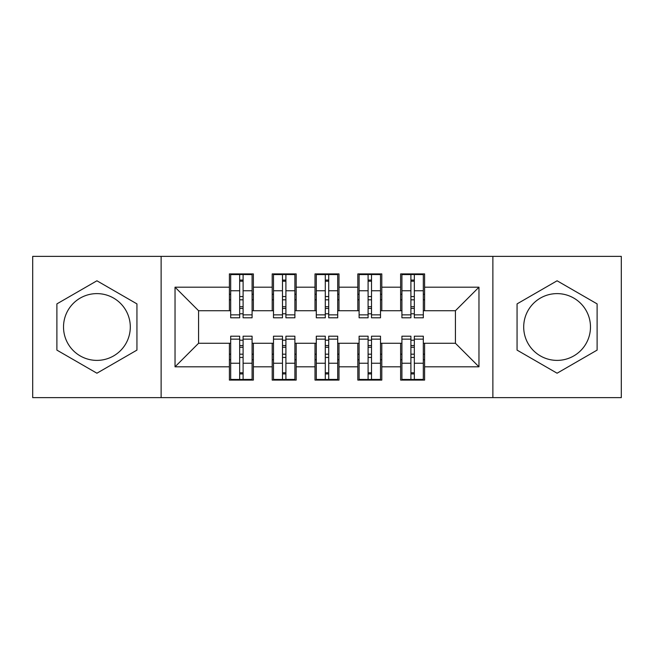 <?xml version="1.0" encoding="UTF-8"?>
<svg xmlns="http://www.w3.org/2000/svg" width="654" height="654" viewBox="0 0 654 654"><rect width="100%" height="100%" fill="white"/><g stroke="black" fill="none" stroke-linecap="round" stroke-linejoin="round"><path stroke-width="0.98" d="M557.085 293.613A33.387 33.387 0 0 0 523.699 327A33.387 33.387 0 0 0 557.085 360.387A33.387 33.387 0 0 0 590.48 327A33.387 33.387 0 0 0 557.085 293.613M96.915 360.387A33.387 33.387 0 0 1 63.52 327A33.387 33.387 0 0 1 96.915 293.613A33.387 33.387 0 0 1 130.301 327A33.387 33.387 0 0 1 96.915 360.387M492.879 397.632L621.3 397.632L621.3 256.368L492.879 256.368L492.879 397.632L161.121 397.632L161.121 256.368L32.7 256.368L32.7 397.632L161.121 397.632M410.9 299.818L414.325 299.818L410.9 299.818M414.325 354.182L410.9 354.182L414.325 354.182M368.096 299.818L371.521 299.818L368.096 299.818M371.521 354.182L368.096 354.182L371.521 354.182M325.291 299.818L328.709 299.818L325.291 299.818M328.709 354.182L325.291 354.182L328.709 354.182M282.479 299.818L285.904 299.818L282.479 299.818M285.904 354.182L282.479 354.182L285.904 354.182M492.879 256.368L161.121 256.368M230.682 310.732L198.579 310.732L175.035 287.188L175.035 366.812L229.399 366.812L229.399 380.08L253.368 380.08L253.368 366.812L272.203 366.812L272.203 380.08L296.18 380.08L296.18 366.812L315.015 366.812L315.015 380.08L338.985 380.08L338.985 366.812L357.82 366.812L357.82 380.08L381.797 380.08L381.797 366.812L400.632 366.812L400.632 380.08L424.601 380.08L424.601 343.268L455.421 343.268L455.421 310.732L423.318 310.732M175.035 287.188L229.399 287.188L229.399 310.732M455.421 310.732L478.965 287.188L424.601 287.188L424.601 273.92L400.632 273.92L400.632 287.188L381.797 287.188L381.797 273.92L357.82 273.92L357.82 287.188L338.985 287.188L338.985 273.92L315.015 273.92L315.015 287.188L296.18 287.188L296.18 273.92L272.203 273.92L272.203 287.188L253.368 287.188L253.368 273.92L229.399 273.92L229.399 287.188M478.965 287.188L478.965 366.812L424.601 366.812M381.797 366.812L381.797 343.268L401.916 343.268M400.632 366.812L400.632 343.268M424.601 287.188L424.601 310.732M338.985 366.812L338.985 343.268L359.103 343.268M357.82 366.812L357.82 343.268M400.632 287.188L400.632 310.732L380.505 310.732M381.797 287.188L381.797 310.732M296.18 366.812L296.18 343.268L316.299 343.268M315.015 366.812L315.015 343.268M357.82 287.188L357.82 310.732L337.701 310.732M338.985 287.188L338.985 310.732M253.368 366.812L253.368 343.268L273.495 343.268M272.203 366.812L272.203 343.268M315.015 287.188L315.015 310.732L294.897 310.732M296.18 287.188L296.18 310.732M239.675 299.818L243.1 299.818L239.675 299.818M243.1 354.182L239.675 354.182L243.1 354.182M175.035 366.812L198.579 343.268L230.682 343.268M229.399 366.812L229.399 343.268M272.203 287.188L272.203 310.732L252.084 310.732M253.368 287.188L253.368 310.732M136.939 303.889L96.915 280.787L56.89 303.889L56.89 350.111L96.915 373.213L136.939 350.111L136.939 303.889M517.061 303.889L517.061 350.111L557.085 373.213L597.11 350.111L597.11 303.889L557.085 280.787L517.061 303.889M198.579 310.732L198.579 343.268M401.916 310.732L400.632 310.732M359.103 310.732L357.82 310.732M316.299 310.732L315.015 310.732M273.495 310.732L272.203 310.732M252.084 343.268L253.368 343.268M294.897 343.268L296.18 343.268M337.701 343.268L338.985 343.268M380.505 343.268L381.797 343.268M423.318 343.268L424.601 343.268M478.965 366.812L455.421 343.268M230.682 274.345L252.084 274.345L230.682 274.345L230.682 317.795L239.675 317.795L239.675 274.508L252.084 274.574L252.084 317.795L243.1 317.795L243.1 274.574M239.675 280.076L243.1 280.076M239.675 314.198A1.709 0.441 180 0 1 241.383 313.757A1.709 0.441 180 0 1 243.1 314.198M243.1 308.827A1.709 0.441 0 0 0 241.383 308.386A1.709 0.441 0 0 0 239.675 308.827M239.675 306.718L243.1 306.718M253.368 294.251L252.084 294.251M253.368 299.818L252.084 299.818M230.682 294.251L229.399 294.251M230.682 299.818L229.399 299.818M252.084 379.655L230.682 379.655L252.084 379.655L252.084 336.205L243.1 336.205L243.1 379.492L230.682 379.426L230.682 336.205L239.675 336.205L239.675 379.426M243.1 373.924L239.675 373.924M243.1 339.802A1.709 0.441 0 0 1 241.383 340.243A1.709 0.441 0 0 1 239.675 339.802M239.675 345.173A1.709 0.441 180 0 0 241.383 345.614A1.709 0.441 180 0 0 243.1 345.173M243.1 347.282L239.675 347.282M229.399 359.749L230.682 359.749M229.399 354.182L230.682 354.182M252.084 359.749L253.368 359.749M252.084 354.182L253.368 354.182M273.495 274.345L294.897 274.345L273.495 274.345L273.495 317.795L282.479 317.795L282.479 274.508L294.897 274.574L294.897 317.795L285.904 317.795L285.904 274.574M282.479 280.076L285.904 280.076M282.479 314.198A1.709 0.441 180 0 1 284.196 313.757A1.709 0.441 180 0 1 285.904 314.198M285.904 308.827A1.709 0.441 0 0 0 284.196 308.386A1.709 0.441 0 0 0 282.479 308.827M282.479 306.718L285.904 306.718M296.18 294.251L294.897 294.251M296.18 299.818L294.897 299.818M273.495 294.251L272.203 294.251M273.495 299.818L272.203 299.818M316.299 274.345L337.701 274.345L316.299 274.345L316.299 317.795L325.291 317.795L325.291 274.508L337.701 274.574L337.701 317.795L328.709 317.795L328.709 274.574M325.291 280.076L328.709 280.076M325.291 314.198A1.709 0.441 180 0 1 327 313.757A1.709 0.441 180 0 1 328.709 314.198M328.709 308.827A1.709 0.441 0 0 0 327 308.386A1.709 0.441 0 0 0 325.291 308.827M325.291 306.718L328.709 306.718M338.985 294.251L337.701 294.251M338.985 299.818L337.701 299.818M316.299 294.251L315.015 294.251M316.299 299.818L315.015 299.818M359.103 274.345L380.505 274.345L359.103 274.345L359.103 317.795L368.096 317.795L368.096 274.508L380.505 274.574L380.505 317.795L371.521 317.795L371.521 274.574M368.096 280.076L371.521 280.076M368.096 314.198A1.709 0.441 180 0 1 369.804 313.757A1.709 0.441 180 0 1 371.521 314.198M371.521 308.827A1.709 0.441 0 0 0 369.804 308.386A1.709 0.441 0 0 0 368.096 308.827M368.096 306.718L371.521 306.718M381.797 294.251L380.505 294.251M381.797 299.818L380.505 299.818M359.103 294.251L357.82 294.251M359.103 299.818L357.82 299.818M401.916 274.345L423.318 274.345L401.916 274.345L401.916 317.795L410.9 317.795L410.9 274.508L423.318 274.574L423.318 317.795L414.325 317.795L414.325 274.574M410.9 280.076L414.325 280.076M410.9 314.198A1.709 0.441 180 0 1 412.617 313.757A1.709 0.441 180 0 1 414.325 314.198M414.325 308.827A1.709 0.441 0 0 0 412.617 308.386A1.709 0.441 0 0 0 410.9 308.827M410.9 306.718L414.325 306.718M424.601 294.251L423.318 294.251M424.601 299.818L423.318 299.818M401.916 294.251L400.632 294.251M401.916 299.818L400.632 299.818M294.897 379.655L273.495 379.655L294.897 379.655L294.897 336.205L285.904 336.205L285.904 379.492L273.495 379.426L273.495 336.205L282.479 336.205L282.479 379.426M285.904 373.924L282.479 373.924M285.904 339.802A1.709 0.441 0 0 1 284.196 340.243A1.709 0.441 0 0 1 282.479 339.802M282.479 345.173A1.709 0.441 180 0 0 284.196 345.614A1.709 0.441 180 0 0 285.904 345.173M285.904 347.282L282.479 347.282M272.203 359.749L273.495 359.749M272.203 354.182L273.495 354.182M294.897 359.749L296.18 359.749M294.897 354.182L296.18 354.182M337.701 379.655L316.299 379.655L337.701 379.655L337.701 336.205L328.709 336.205L328.709 379.492L316.299 379.426L316.299 336.205L325.291 336.205L325.291 379.426M328.709 373.924L325.291 373.924M328.709 339.802A1.709 0.441 0 0 1 327 340.243A1.709 0.441 0 0 1 325.291 339.802M325.291 345.173A1.709 0.441 180 0 0 327 345.614A1.709 0.441 180 0 0 328.709 345.173M328.709 347.282L325.291 347.282M315.015 359.749L316.299 359.749M315.015 354.182L316.299 354.182M337.701 359.749L338.985 359.749M337.701 354.182L338.985 354.182M380.505 379.655L359.103 379.655L380.505 379.655L380.505 336.205L371.521 336.205L371.521 379.492L359.103 379.426L359.103 336.205L368.096 336.205L368.096 379.426M371.521 373.924L368.096 373.924M371.521 339.802A1.709 0.441 0 0 1 369.804 340.243A1.709 0.441 0 0 1 368.096 339.802M368.096 345.173A1.709 0.441 180 0 0 369.804 345.614A1.709 0.441 180 0 0 371.521 345.173M371.521 347.282L368.096 347.282M357.82 359.749L359.103 359.749M357.82 354.182L359.103 354.182M380.505 359.749L381.797 359.749M380.505 354.182L381.797 354.182M423.318 379.655L401.916 379.655L423.318 379.655L423.318 336.205L414.325 336.205L414.325 379.492L401.916 379.426L401.916 336.205L410.9 336.205L410.9 379.426M414.325 373.924L410.9 373.924M414.325 339.802A1.709 0.441 0 0 1 412.617 340.243A1.709 0.441 0 0 1 410.9 339.802M410.9 345.173A1.709 0.441 180 0 0 412.617 345.614A1.709 0.441 180 0 0 414.325 345.173M414.325 347.282L410.9 347.282M400.632 359.749L401.916 359.749M400.632 354.182L401.916 354.182M423.318 359.749L424.601 359.749M423.318 354.182L424.601 354.182M230.682 274.574L239.675 274.574M243.1 314.86L252.084 314.86M243.1 290.76L252.084 290.76M230.682 314.86L239.675 314.86M230.682 290.76L239.675 290.76M239.675 296.556L243.1 296.556M239.675 281.204L243.1 281.204M252.084 379.426L243.1 379.426M239.675 339.14L230.682 339.14M239.675 363.24L230.682 363.24M252.084 339.14L243.1 339.14M252.084 363.24L243.1 363.24M243.1 357.444L239.675 357.444M243.1 372.796L239.675 372.796M273.495 274.574L282.479 274.574M285.904 314.86L294.897 314.86M285.904 290.76L294.897 290.76M273.495 314.86L282.479 314.86M273.495 290.76L282.479 290.76M282.479 296.556L285.904 296.556M282.479 281.204L285.904 281.204M316.299 274.574L325.291 274.574M328.709 314.86L337.701 314.86M328.709 290.76L337.701 290.76M316.299 314.86L325.291 314.86M316.299 290.76L325.291 290.76M325.291 296.556L328.709 296.556M325.291 281.204L328.709 281.204M359.103 274.574L368.096 274.574M371.521 314.86L380.505 314.86M371.521 290.76L380.505 290.76M359.103 314.86L368.096 314.86M359.103 290.76L368.096 290.76M368.096 296.556L371.521 296.556M368.096 281.204L371.521 281.204M401.916 274.574L410.9 274.574M414.325 314.86L423.318 314.86M414.325 290.76L423.318 290.76M401.916 314.86L410.9 314.86M401.916 290.76L410.9 290.76M410.9 296.556L414.325 296.556M410.9 281.204L414.325 281.204M294.897 379.426L285.904 379.426M282.479 339.14L273.495 339.14M282.479 363.24L273.495 363.24M294.897 339.14L285.904 339.14M294.897 363.24L285.904 363.24M285.904 357.444L282.479 357.444M285.904 372.796L282.479 372.796M337.701 379.426L328.709 379.426M325.291 339.14L316.299 339.14M325.291 363.24L316.299 363.24M337.701 339.14L328.709 339.14M337.701 363.24L328.709 363.24M328.709 357.444L325.291 357.444M328.709 372.796L325.291 372.796M380.505 379.426L371.521 379.426M368.096 339.14L359.103 339.14M368.096 363.24L359.103 363.24M380.505 339.14L371.521 339.14M380.505 363.24L371.521 363.24M371.521 357.444L368.096 357.444M371.521 372.796L368.096 372.796M423.318 379.426L414.325 379.426M410.9 339.14L401.916 339.14M410.9 363.24L401.916 363.24M423.318 339.14L414.325 339.14M423.318 363.24L414.325 363.24M414.325 357.444L410.9 357.444M414.325 372.796L410.9 372.796"/></g></svg>
